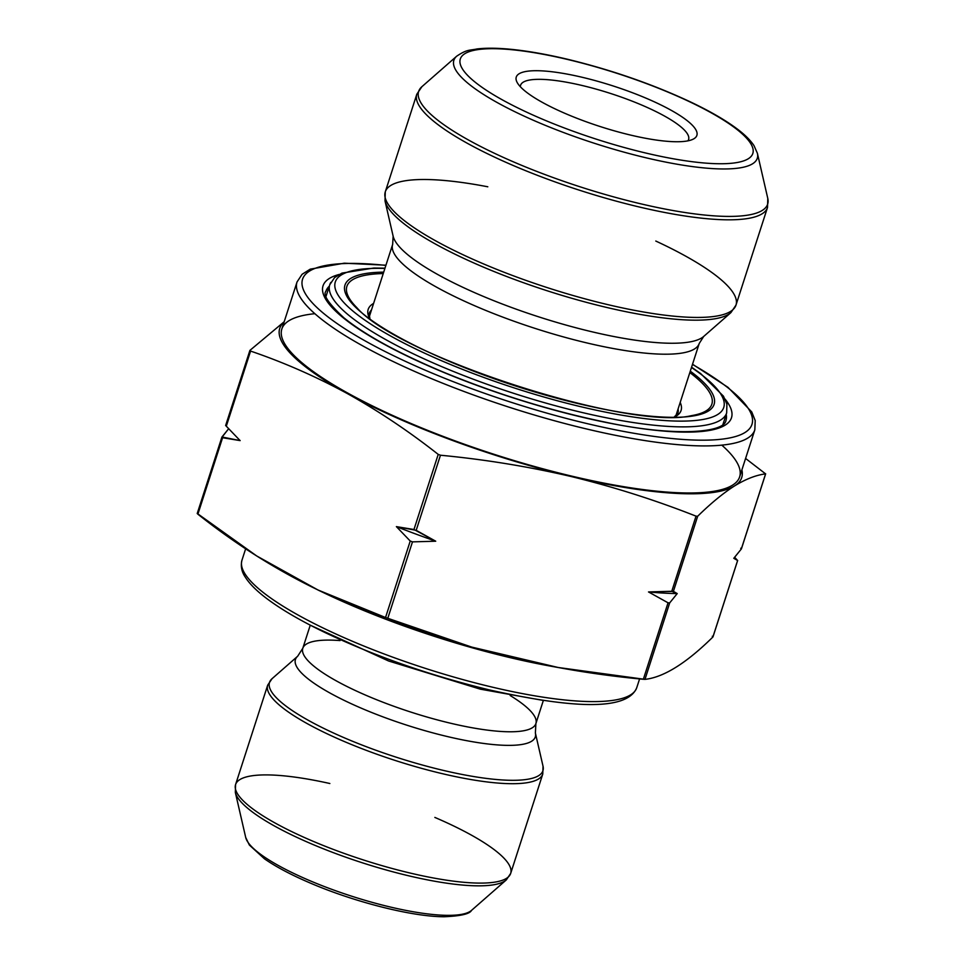 <?xml version="1.0" encoding="UTF-8"?>
<svg xmlns="http://www.w3.org/2000/svg" width="965" height="965" viewBox="0 0 965 965"><rect width="100%" height="100%" fill="white"/><g stroke="black" fill="none" stroke-linecap="round" stroke-linejoin="round"><path stroke-width="1.45" d="M676.984 415.155A162.204 36.405 17.9 0 0 677.84 413.322A162.204 36.405 17.9 0 0 678.093 408.943A162.204 36.405 -162.1 0 1 677.84 413.322L674.221 417.001M371.501 309.922A162.204 36.405 17.9 0 0 369.149 313.613A162.204 36.405 -162.1 0 1 371.501 309.922M369.052 307.521A164.4 36.899 -162.1 0 1 373.6 303.396A164.4 36.899 17.9 0 0 369.052 307.521A164.4 36.899 17.9 0 0 369.571 318.45A164.4 36.899 -162.1 0 1 369.052 307.521M680.192 402.429A164.4 36.899 -162.1 0 1 674.656 416.989A164.4 36.899 17.9 0 0 680.216 412.32A164.4 36.899 17.9 0 0 680.192 402.429M347.907 284.168A191.758 43.039 17.9 0 0 356.773 307.582A191.758 43.039 -162.1 0 1 347.907 284.168A191.758 43.039 -162.1 0 1 383.238 273.553A191.758 43.039 17.9 0 0 347.907 284.168M691.398 415.662A191.758 43.039 17.9 0 0 689.842 372.574A191.758 43.039 -162.1 0 1 691.398 415.662C629.276 430.873 398.256 356.254 356.773 307.582M336.375 279.681A204.122 45.825 17.9 0 0 574.066 405.071A204.122 45.825 17.9 0 0 691.483 367.472A204.122 45.825 -162.1 0 1 574.066 405.071A204.122 45.825 -162.1 0 1 336.375 279.681A204.122 45.825 -162.1 0 1 384.89 268.439A204.122 45.825 17.9 0 0 336.375 279.681M345.989 282.914A193.965 43.534 -162.1 0 1 383.696 272.142A193.965 43.534 17.9 0 0 345.989 282.914A193.965 43.534 17.9 0 0 565.454 400.451A193.965 43.534 17.9 0 0 690.289 371.175A193.965 43.534 -162.1 0 1 565.454 400.451A193.965 43.534 -162.1 0 1 345.989 282.914M384.987 268.161L373.829 268.029L341.948 273.107L334.614 277.57L329.777 284.723A208.536 46.815 17.9 0 0 513.826 393.37A208.536 46.815 17.9 0 0 726.669 412.923A208.536 46.815 -162.1 0 1 513.826 393.37A208.536 46.815 -162.1 0 1 329.777 284.723A208.536 46.815 -162.1 0 1 330.874 282.371M222.589 437.724L221.974 436.988L240.152 440.607A268.837 60.349 -162.1 0 1 239.513 439.968A268.837 60.349 17.9 0 0 239.682 440.137A268.837 60.349 17.9 0 0 240.152 440.607L239.115 439.57L240.152 440.607L222.589 437.724L197.885 514.2L222.589 437.724L221.974 436.988L197.282 513.464L197.885 514.2C256.545 560.689 319.089 595.128 385.53 617.516L387.773 618.336L412.477 541.872L410.234 541.039L385.53 617.516L410.234 541.039L396.386 526.625L413.961 529.508L435.722 541.208L412.477 541.872L387.773 618.336C469.316 650.76 554.513 671.073 643.341 679.276L644.982 679.372L669.686 602.896L668.045 602.799L643.341 679.276L668.045 602.799L648.516 591.943L671.773 591.268L677.225 593.584L669.686 602.896L644.982 679.372C663.727 677.297 686.368 663.172 712.906 636.984L712.303 636.249L712.906 636.984L737.61 560.52L712.906 636.984C686.368 663.172 663.727 677.297 644.982 679.372L558.24 667.503L471.716 647.093L385.53 617.516L318.004 590.001L256.702 555.961L197.282 513.464M741.325 548.989L765.595 473.875L745.583 458.447L765.595 473.875L741.325 548.989L733.786 558.301L737.61 560.52L734.642 557.263L737.61 560.52L733.786 558.301L741.325 548.989L740.722 548.253M249.875 350.609L225.701 425.469L226.305 426.204L250.574 351.079L249.971 350.343L284.192 321.731L249.971 350.343L250.574 351.079L249.971 350.343L250.574 351.079L226.305 426.204L225.701 425.469M221.866 437.35L228.657 428.725L221.974 436.988M765.595 473.875C756.174 475.033 745.849 479.038 734.582 485.902C723.195 493.163 710.891 503.284 697.671 516.251L673.401 591.364L697.671 516.251L696.03 516.154L671.773 591.268L696.03 516.154C655.416 500.123 613.812 486.915 571.208 476.529C528.506 466.578 484.937 459.473 440.462 455.227L416.192 530.34L440.462 455.227L438.219 454.394L413.961 529.508L438.219 454.394C408.846 431.271 378.557 411.006 347.352 393.575C316.013 376.567 283.758 362.394 250.574 351.079C283.758 362.394 316.013 376.567 347.352 393.575A242.746 54.486 17.9 0 0 571.208 476.529A242.746 54.486 17.9 0 0 734.582 485.902A242.746 54.486 17.9 0 0 741.88 469.907A242.746 54.486 -162.1 0 1 734.582 485.902A242.746 54.486 -162.1 0 1 571.208 476.529A242.746 54.486 -162.1 0 1 347.352 393.575C378.557 411.006 408.846 431.271 438.219 454.394L440.462 455.227C484.937 459.473 528.506 466.578 571.208 476.529C613.812 486.915 655.416 500.123 696.03 516.154L697.671 516.251C710.891 503.284 723.195 493.163 734.582 485.902C745.849 479.038 756.174 475.033 765.595 473.875M638.83 203.362A183.374 41.169 17.9 0 0 767.79 198.428A183.374 41.169 -162.1 0 1 638.83 203.362A183.374 41.169 -162.1 0 1 421.886 86.705A183.374 41.169 17.9 0 0 638.83 203.362M645.296 157.621A159.418 35.789 -162.1 0 1 456.686 56.199A159.418 35.789 17.9 0 0 645.296 157.621A159.418 35.789 17.9 0 0 757.404 153.326A159.418 35.789 -162.1 0 1 645.296 157.621M606.527 304.325A184.267 41.362 17.9 0 0 735.981 305.109A184.267 41.362 -162.1 0 1 606.527 304.325A184.267 41.362 -162.1 0 1 385.288 191.83A184.267 41.362 17.9 0 0 606.527 304.325M638.058 206.703A184.267 41.362 -162.1 0 1 416.82 94.208A184.267 41.362 17.9 0 0 638.058 206.703A184.267 41.362 17.9 0 0 767.513 207.487A184.267 41.362 -162.1 0 1 638.058 206.703M655.79 241.045A184.267 41.362 -162.1 0 1 735.981 305.109L730.915 312.612A183.374 41.169 -162.1 0 1 605.32 307.123A183.374 41.169 -162.1 0 1 385.011 200.889A183.374 41.169 17.9 0 0 605.32 307.123A183.374 41.169 17.9 0 0 730.915 312.612L703.69 336.459A164.641 36.96 -162.1 0 1 590.93 331.538A164.641 36.96 17.9 0 0 703.69 336.459L699.251 343.419A161.095 36.163 -162.1 0 1 586.081 342.744A161.095 36.163 17.9 0 0 699.251 343.419L675.838 415.927M369.245 316.906L392.659 244.398A161.095 36.163 17.9 0 0 586.081 342.744A161.095 36.163 -162.1 0 1 392.659 244.398L393.129 236.16A164.641 36.96 17.9 0 0 590.93 331.538A164.641 36.96 -162.1 0 1 393.129 236.16L385.011 200.889L385.288 191.83A184.267 41.362 -162.1 0 1 487.795 186.788M385.879 265.399A236.123 53.003 17.9 0 0 355.168 335.132A236.123 53.003 17.9 0 0 676.574 438.954A236.123 53.003 17.9 0 0 692.472 364.432A236.123 53.003 -162.1 0 1 676.574 438.954A236.123 53.003 -162.1 0 1 355.168 335.132A236.123 53.003 -162.1 0 1 385.879 265.399M725.077 399.112A214.604 48.178 -162.1 0 1 512.451 397.64A214.604 48.178 -162.1 0 1 339.137 274.458A214.604 48.178 17.9 0 0 512.451 397.64A214.604 48.178 17.9 0 0 725.077 399.112M385.94 265.206L344.276 263.192L310.248 269.151L302.093 274.289L297.039 281.949L281.84 329.017A240.538 53.992 17.9 0 0 570.653 475.866A240.538 53.992 17.9 0 0 739.636 476.879L754.835 429.811A240.538 53.992 -162.1 0 1 585.851 428.798A240.538 53.992 -162.1 0 1 297.039 281.949A240.538 53.992 17.9 0 0 509.339 407.266A240.538 53.992 17.9 0 0 754.835 429.811L755.209 420.595L751.747 411.934L727.984 387.339L692.532 364.227M721.808 445.142A240.538 53.992 -162.1 0 1 570.653 475.866A240.538 53.992 -162.1 0 1 327.123 380.885A240.538 53.992 -162.1 0 1 314.867 313.697M284.096 322.045A242.746 54.486 17.9 0 0 347.352 393.575A242.746 54.486 -162.1 0 1 284.096 322.045M582.944 77.465A94.896 21.302 -162.1 0 1 694.076 138.658A94.896 21.302 -162.1 0 1 542.704 102.567A94.896 21.302 -162.1 0 1 582.944 77.465A94.896 21.302 17.9 0 0 517.192 82.52A94.896 21.302 17.9 0 0 600.025 126.499A94.896 21.302 17.9 0 0 692.942 139.274A94.896 21.302 17.9 0 0 671.881 110.686A94.896 21.302 17.9 0 0 582.944 77.465M568.288 59.637A153.688 34.499 17.9 0 0 503.139 100.3A153.688 34.499 17.9 0 0 748.297 158.743A153.688 34.499 17.9 0 0 568.288 59.637A153.688 34.499 -162.1 0 1 748.297 158.743A153.688 34.499 -162.1 0 1 503.139 100.3A153.688 34.499 -162.1 0 1 568.288 59.637M687.888 140.854A88.273 19.819 17.9 0 0 688.588 139.503A88.273 19.819 17.9 0 0 582.607 85.608A88.273 19.819 17.9 0 0 520.593 85.234A88.273 19.819 17.9 0 0 520.376 86.754A88.273 19.819 -162.1 0 1 582.607 85.608A88.273 19.819 -162.1 0 1 687.888 140.854M726.199 414.359A210.201 47.188 -162.1 0 1 725.957 420.487C724.377 432.923 673.968 437.024 604.874 422.055C550.798 410.8 497.059 394.19 443.647 372.237C398.605 353.311 365.361 335.181 343.926 317.823C328.691 303.685 322.684 294.844 325.917 291.285A210.201 47.188 -162.1 0 1 329.306 286.171M317.992 590.013L324.867 593.294A231.709 52.014 17.9 0 0 550.134 666.055L558.228 667.527M555.852 667.068A231.709 52.014 -162.1 0 1 319.656 590.785M491.028 686.839A207.439 46.561 17.9 0 0 636.743 687.719A207.439 46.561 -162.1 0 1 491.028 686.839A207.439 46.561 -162.1 0 1 241.962 560.207A207.439 46.561 17.9 0 0 491.028 686.839M310.26 625.163L302.793 648.287A122.471 27.49 17.9 0 0 410.885 712.098A122.471 27.49 17.9 0 0 535.889 723.581A122.471 27.49 -162.1 0 1 410.885 712.098A122.471 27.49 -162.1 0 1 302.793 648.287A122.471 27.49 -162.1 0 1 340.054 640.579M434.841 817.415A144.545 32.448 -162.1 0 1 510.678 873.422L506.311 879.911L471.499 910.405A119.696 26.875 -162.1 0 1 389.522 906.835A119.696 26.875 17.9 0 0 471.499 910.405C469.81 913.927 460.715 916.038 444.214 916.75C412.525 916.762 355.06 902.239 310.827 883.289C291.599 875.11 276.159 866.956 264.482 858.838L249.356 845.026L245.713 837.487A119.696 26.875 17.9 0 0 389.522 906.835A119.696 26.875 -162.1 0 1 245.713 837.487L235.327 792.386A143.652 32.243 17.9 0 0 362.225 862.758A143.652 32.243 17.9 0 0 506.311 879.911A143.652 32.243 -162.1 0 1 407.918 875.617A143.652 32.243 -162.1 0 1 235.327 792.386L235.581 784.569A144.545 32.448 17.9 0 0 363.154 859.875A144.545 32.448 17.9 0 0 510.678 873.422A144.545 32.448 -162.1 0 1 363.154 859.875A144.545 32.448 -162.1 0 1 235.581 784.569L267.679 685.174A144.545 32.448 17.9 0 0 395.264 760.48A144.545 32.448 17.9 0 0 542.776 774.026A144.545 32.448 -162.1 0 1 395.264 760.48A144.545 32.448 -162.1 0 1 267.679 685.174L272.058 678.684A143.652 32.243 17.9 0 0 442.006 770.082A143.652 32.243 -162.1 0 1 272.058 678.684L297.666 656.236A126.029 28.287 17.9 0 0 406.675 725.125A126.029 28.287 17.9 0 0 535.382 733.026A126.029 28.287 -162.1 0 1 406.675 725.125A126.029 28.287 -162.1 0 1 297.666 656.236L302.793 648.287M510.171 695.524A122.471 27.49 -162.1 0 1 535.889 723.581L543.355 700.445M442.006 770.082A143.652 32.243 17.9 0 0 543.03 766.21A143.652 32.243 -162.1 0 1 442.006 770.082M235.581 784.569A144.545 32.448 -162.1 0 1 329.849 783.508M416.192 530.34L396.386 526.625A268.837 60.349 17.9 0 0 435.722 541.208L416.192 530.34M435.722 541.208A268.837 60.349 -162.1 0 1 396.386 526.625L410.234 541.039L412.477 541.872L435.722 541.208M239.115 439.57L226.305 426.204M673.401 591.364L648.516 591.943A268.837 60.349 17.9 0 0 677.225 593.584L673.401 591.364M677.225 593.584A268.837 60.349 -162.1 0 1 648.516 591.943L668.045 602.799L669.686 602.896L677.225 593.584M543.174 700.421L480.305 689.155L388.593 660.989L310.416 625.248M329.777 284.723L326.037 296.291M691.579 367.195L700.638 373.552L723.473 396.193L726.898 404.166L726.669 412.923L722.93 424.479M369.149 313.613L369.921 318.715M197.21 513.549L221.914 437.073M712.978 636.9L737.67 560.436M225.629 425.541L249.899 350.428M741.397 548.904L765.667 473.791M735.981 305.109L767.513 207.487L767.79 198.428L757.404 153.326L754.027 145.679C750.456 140.239 744.763 134.593 736.946 128.767C725.403 120.142 710.107 111.289 691.085 102.218C653.112 84.389 612.027 70.095 567.842 59.335C548.409 54.715 530.714 51.507 514.731 49.71C499.725 48.033 487.18 47.78 477.108 48.938C469.497 50.578 467.241 49.082 456.686 56.199L421.886 86.705L416.82 94.208L385.288 191.83M245.653 548.771L241.962 560.207C240.538 566.105 241.612 571.678 245.17 576.937C249.513 583.897 257.028 591.34 267.703 599.265C282.419 610.182 301.864 621.436 326.037 633.028C376.097 656.61 430.39 675.536 488.905 689.794C567.999 707.55 626.804 712.049 636.743 687.719L639.602 678.89M510.678 873.422L542.776 774.026L543.03 766.21L535.382 733.026L535.889 723.581"/></g></svg>

